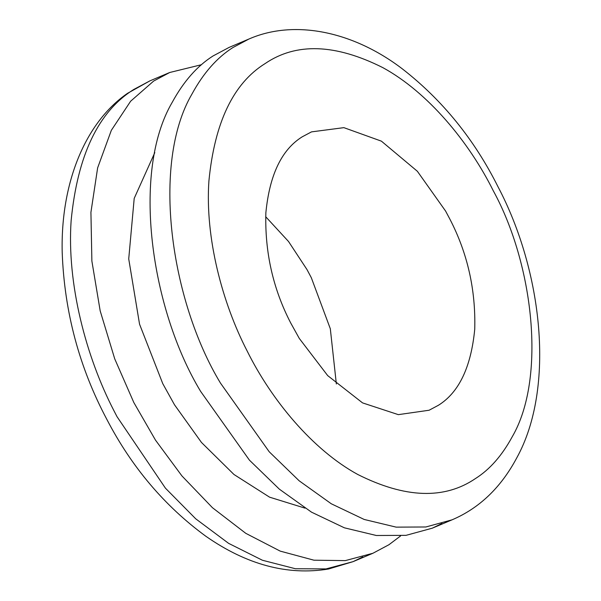 <?xml version="1.0" encoding="UTF-8"?>
<svg xmlns="http://www.w3.org/2000/svg" width="601" height="601" viewBox="0 0 601 601"><rect width="100%" height="100%" fill="white"/><g stroke="black" fill="none" stroke-linecap="round" stroke-linejoin="round"><path stroke-width="0.9" d="M400.567 535.957L388.937 544.731L372.89 553.273L345.267 560.62L313.955 560.2L280.224 551.125L245.771 533.327L212.446 507.702L181.93 475.924L155.494 440.135L133.828 402.535L114.723 358.85L100.187 310.897L91.878 261.052L90.924 212.333L97.632 167.882L111.343 130.312L130.635 101.216L153.691 81.03L169.737 72.488L201.455 64.713M305.007 508.138L269.586 497.177L233.984 474.505L201.47 442.456L174.493 404.773L162.773 383.663L139.552 324.194L128.727 258.896L134.203 198.383L154.795 152.624M172.254 102.268C183.628 81.405 197.233 65.96 213.085 55.938L229.131 47.396L248.927 39.027L232.88 47.569C217.036 57.598 203.423 73.044 192.05 93.899C151.031 163.577 170.609 300.748 220.454 383.062L269.218 451.779L299.14 480.785L331.301 503.788L364.176 519.452L396.164 527.137L425.824 526.987L452.08 519.82L432.284 528.181L406.028 535.348L376.369 535.499L344.381 527.813L311.506 512.157L279.345 489.154L249.423 460.148L200.659 391.431C150.813 309.117 131.228 171.946 172.254 102.268M441.96 523.471L432.284 528.181M302.198 136.833L311.491 131.882L343.862 127.645L381.417 141.16L417.357 171.27L445.589 211.056L449.894 219.155C467.548 253.231 475.827 289.937 474.737 329.273C471.056 367.158 458.946 392.498 438.399 405.284L429.106 410.235L398.328 414.645L362.561 402.895L327.688 375.602L299.298 338.446L290.704 322.962C273.049 288.886 264.771 252.18 265.86 212.844C269.541 174.959 281.651 149.619 302.198 136.833M265.672 216.698L288.518 241.482L307.013 269.609L311.318 277.707L330.317 328.755L336.35 383.971M133.895 89.399L149.942 80.85L127.555 93.313C85.259 122.394 60.476 183.132 62.203 252.525C64.382 311.874 79.272 367.519 106.888 419.468C131.739 467.225 164.719 506.147 205.835 536.25C246.733 564.775 287.624 575.698 328.499 569.019L353.095 561.642L326.042 568.914L295.414 568.741L262.404 560.245L228.598 543.349L195.738 518.821L165.455 488.192L117.037 416.703L114.032 410.904C86.011 356.821 66.771 283.852 71.128 220.702C77.484 155.253 98.406 111.486 133.895 89.399M362.771 556.932L353.095 561.642L372.89 553.273M512.217 436.784C502.015 455.581 489.792 469.486 475.541 478.501C444.507 499.686 405.239 498.342 357.738 474.467C312.693 449.871 271.569 400.176 247.289 351.277C222.212 302.889 205.001 237.598 208.9 181.096C214.58 122.536 233.301 83.374 265.056 63.616C296.09 42.431 335.358 43.775 382.867 67.65C427.904 92.238 469.028 141.941 493.316 190.84C533.41 264.042 546.497 378.067 512.217 436.784M169.737 72.488L149.942 80.85M248.927 39.027C294.385 19.082 353.411 31.372 402.572 69.047C442.486 100.172 474.302 139.409 498.011 186.776C542.44 270.961 555.527 387.765 516.74 457.917C500.956 487.516 479.403 508.153 452.08 519.82"/></g></svg>
